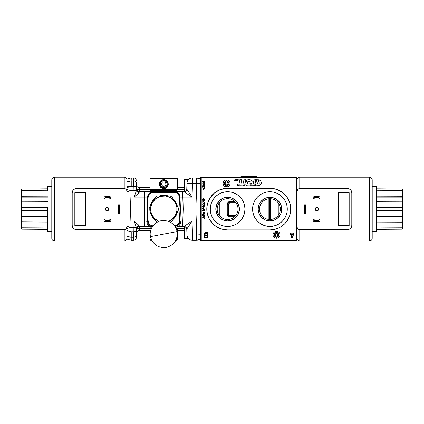 <?xml version="1.0" encoding="UTF-8"?>
<svg xmlns="http://www.w3.org/2000/svg" width="424" height="424" viewBox="0 0 424 424"><rect width="100%" height="100%" fill="white"/><g stroke="black" fill="none" stroke-linecap="round" stroke-linejoin="round"><path stroke-width="0.64" d="M150.483 236.597L177.073 231.578M163.781 234.085L150.462 236.597C148.628 228.446 155.873 219.977 164.221 220.538C171.084 221.217 175.377 224.895 177.1 231.573L163.781 234.085M184.594 238.595L188.489 238.595L184.594 238.595L184.594 226.803L184.594 238.595A0.694 0.694 0 0 1 183.899 237.901A0.694 0.694 0 0 0 184.594 238.595M183.899 237.8L183.899 227.492A0.694 0.694 0 0 1 184.594 226.803L185.341 226.803L184.594 226.803A0.694 0.694 0 0 0 183.899 227.492L183.899 237.901M183.899 180.317A0.694 0.694 0 0 1 184.594 179.622L188.489 179.622L184.594 179.622A0.694 0.694 0 0 0 183.899 180.317L183.899 190.721A0.694 0.694 0 0 0 184.594 191.415L185.341 191.415L184.594 191.415L184.594 179.622L184.594 191.415A0.694 0.694 0 0 1 183.899 190.721L183.899 180.412M164.3 188.261L164.215 187.572A3.472 3.472 0 0 1 160.336 184.567A3.472 3.472 0 0 1 163.346 180.688L163.256 179.999A4.16 4.16 0 0 0 159.652 184.652A4.16 4.16 0 0 0 164.3 188.261A4.16 4.16 0 0 0 167.909 183.608A4.16 4.16 0 0 0 163.256 179.999L163.346 180.688A3.472 3.472 0 0 1 167.22 183.698A3.472 3.472 0 0 1 164.215 187.572L164.3 188.261M165.233 186.046L162.848 186.348L161.396 184.429L162.328 182.214L164.713 181.917L166.166 183.831L164.713 181.917L162.328 182.214L161.396 184.429L162.848 186.348L165.233 186.046L166.166 183.831L165.233 186.046M164.215 187.572L161.655 186.873L160.336 184.567L160.431 183.216L161.041 182.002L163.346 180.688L165.906 181.387L167.22 183.698L166.521 186.258L164.215 187.572M188.765 179.347L188.071 180.115M200.552 179.426L200.552 179.066L196.28 177.884L196.466 183.237L200.552 183.534L186.973 183.237A5.549 5.549 0 0 1 192.523 177.884L196.185 177.884L196.185 183.242L196.466 183.237L196.28 177.884L192.523 177.884L192.523 183.242L192.523 177.884A5.549 5.549 0 0 0 186.973 183.242L192.523 183.242L192.035 197.118L184 191.765L184.917 191.606L183.995 191.765L184.461 191.722L183.995 191.765L183.995 191.07L183.995 191.765L174.465 191.765A5.549 5.549 0 0 1 180.014 197.118L182.786 197.118L182.786 191.765L183.205 209.106L182.786 221.095L180.014 221.095A5.549 5.549 0 0 1 174.964 226.432A5.549 5.549 0 0 0 180.014 221.095L180.433 209.106L180.014 221.095L179.416 221.164L180.025 209.106L179.278 196.121L177.879 193.715L176.304 192.708L174.465 192.358L153.096 192.358L151.257 192.708L149.683 193.715L148.591 195.236L148.146 197.054L147.531 209.106L148.146 221.164L148.591 222.976L149.683 224.497L151.257 225.51L153.096 225.859L151.257 225.51L149.683 224.497L148.591 222.976L148.146 221.164L147.547 221.1L147.128 209.106L147.547 221.095A5.549 5.549 0 0 0 152.592 226.432A5.549 5.549 0 0 1 147.547 221.095L144.775 221.095L144.775 226.453L150.658 226.453A5.549 3.927 -90 0 1 146.736 221.174A5.549 3.927 90 0 0 150.658 226.453L153.096 226.453M133.555 177.884A2.777 2.777 0 0 1 136.332 180.566A2.777 2.777 0 0 0 133.555 177.884L133.655 180.969L133.555 177.884L131.281 177.884L131.016 186.316L127.009 186.385L131.239 186.327L131.202 180.969C131.308 176.888 131.308 176.888 131.202 180.969L127.009 181.901L127.009 180.306M127.921 228.828L127.009 228.26L127.009 228.785M127.009 226.257L127.009 225.542M136.735 189.814A2.777 2.772 90 0 0 139.379 191.765L138.097 193.673L134.132 197.118L133.857 186.465A2.777 2.777 0 0 1 136.629 189.146L136.629 189.152A2.777 2.777 0 0 0 133.857 186.465L134.132 197.118L136.491 190.456C136.888 191.632 137.752 192.364 139.077 192.66L134.132 197.118L136.491 190.456L133.905 190.482L136.491 190.456L136.629 189.146A2.777 2.756 178 0 0 139.401 191.807A2.777 2.756 -2 0 1 136.629 189.152L136.539 186.587A2.777 0.36 178 0 0 133.767 186.327L133.698 183.157M173.029 198.766L175.319 201.4L176.601 203.796A13.875 13.875 0 0 0 173.029 198.766A13.875 13.875 0 0 1 177.364 206.271A13.875 13.875 0 0 0 176.601 203.801M168.111 195.925A13.875 13.875 0 0 0 166.489 195.501L168.111 195.925A13.875 13.875 0 0 0 159.445 195.925L161.072 195.496A13.875 13.875 0 0 0 159.445 195.925M166.484 195.496A13.875 13.875 0 0 0 163.786 195.231M163.775 195.231A13.875 13.875 0 0 0 161.078 195.496L166.489 195.496M154.532 198.766A13.875 13.875 0 0 0 150.96 203.79L152.243 201.4L154.532 198.766A13.875 13.875 0 0 0 150.197 206.271A13.875 13.875 0 0 1 150.96 203.801M183.995 226.453L176.903 226.453A5.549 3.927 -90 0 0 180.82 221.174A5.549 3.927 90 0 1 176.903 226.453L184 226.453L183.995 227.142L183.995 226.453L184.461 226.49L183.995 226.453A2.777 2.777 0 0 1 186.767 229.13L185.765 227.089L183.995 226.453L192.035 221.095L186.772 229.13C186.549 227.508 185.627 226.617 184 226.453L192.035 221.095L182.786 221.095L182.786 226.453L182.786 221.095L192.035 221.095L192.523 234.976L186.989 234.986A5.549 5.549 0 0 0 192.523 240.329L196.28 240.329L196.466 234.981L196.185 234.976L196.185 240.329L200.552 239.147L198.262 240.09M136.332 237.652A2.777 2.777 0 0 1 133.555 240.329L131.281 240.329L133.555 240.329L133.655 237.249L133.555 240.329A2.777 2.777 0 0 0 136.332 237.652L136.427 234.843A2.777 2.502 -178 0 1 133.655 237.249L131.202 237.249L131.228 231.748M136.629 229.066A2.777 2.756 -178 0 1 139.401 226.411L139.379 226.453C137.917 225.971 136.369 228.674 136.629 229.066L136.634 228.955A2.777 2.714 -178 0 1 139.406 226.337A2.777 2.714 2 0 0 136.634 228.955L136.491 227.762A2.777 2.231 151.4 0 1 139.077 225.557C137.752 225.854 136.888 226.586 136.491 227.762L134.132 221.095L139.077 225.557L139.379 226.453L144.775 226.453L144.775 221.095L134.132 221.095L138.097 224.545L139.401 226.411A2.777 2.756 2 0 0 136.629 229.066A2.777 2.777 0 0 1 133.857 231.748L131.122 231.748L130.99 227.736L130.942 231.743L131.122 227.73L131.122 231.748L133.857 231.748A2.777 2.777 0 0 0 136.629 229.071L136.491 227.762L133.905 227.73L133.857 231.748L133.905 227.73L136.491 227.762L134.132 221.095L133.905 227.73L131.122 227.73L133.905 227.73L134.132 221.095L144.775 221.095L144.356 209.106L147.531 209.106L147.128 209.106L147.547 197.118A5.549 5.549 0 0 1 153.096 191.765A5.549 5.549 0 0 0 147.547 197.118L148.146 197.054L148.591 195.236L149.683 193.715L151.257 192.708L153.096 192.358L153.096 191.765L153.096 192.358L174.465 192.358L174.465 191.765L144.775 191.765L144.775 197.118L147.557 197.107L147.128 209.106L130.47 209.106L131.122 227.73L130.47 209.106L144.356 209.106L144.775 197.118L148.146 197.054L147.531 209.106L148.146 221.164L144.775 221.095L144.356 209.106L144.775 191.765L139.406 191.881A2.777 2.714 -2 0 1 136.634 189.263L136.629 189.083A2.777 2.777 0 0 0 139.401 191.765L139.257 187.599A2.777 2.777 0 0 1 136.48 184.922A2.777 2.777 0 0 0 139.257 187.599L149.905 187.599L139.257 187.599L139.401 189.682L149.905 189.682L150.6 190.376L176.962 190.376L177.656 189.682L183.899 189.682L149.905 189.682L177.656 189.682L177.656 178.578L149.905 178.578L149.905 189.682L149.905 178.578L177.656 178.578L177.656 189.682L176.962 190.376M136.586 230.354L136.539 231.631A2.777 0.36 -178 0 1 133.767 231.891L133.655 237.249L133.772 231.748L131.239 231.891L131.239 237.249L131.016 231.896L131.202 237.249L133.655 237.249A2.777 2.502 2 0 0 136.427 234.843L136.629 229.13A2.777 2.777 0 0 1 139.401 226.453L139.401 226.453A2.777 2.772 90 0 0 136.735 228.404M131.239 231.891L133.767 231.891A2.777 0.36 2 0 0 136.539 231.631L136.337 237.472M129.029 237.021L131.202 237.249L131.281 240.329L131.016 231.896L127.009 231.827L131.016 231.896L131.202 237.249L127.009 236.316L131.202 237.249L127.009 236.316L127.009 239.147L127.009 235.543L127.009 237.482M139.257 230.619L149.905 230.619L139.257 230.619L139.295 230.036L139.257 230.619A2.777 2.777 0 0 0 136.48 233.295A2.777 2.777 0 0 1 139.257 230.619L139.342 229.368M177.656 230.619L183.899 230.619L177.656 230.619M176.962 227.842L177.656 228.536L183.899 228.536L176.146 228.536L177.656 228.536L177.656 239.634L176.146 239.634L177.656 239.634L177.656 228.536L176.962 227.842L175.812 227.842M151.75 227.842L150.6 227.842L149.905 228.536L151.416 228.536L138.346 228.552M150.658 226.453L139.379 226.453A2.777 2.777 0 0 0 136.629 229.13A2.777 0.694 -178 0 1 139.401 228.536L139.401 226.453L139.401 228.536L149.905 228.536L149.905 239.634L150.6 240.329L151.75 240.329L150.6 240.329L149.905 239.634L151.416 239.634L149.905 239.634L149.905 228.536L150.6 227.842M137.45 228.674L136.846 228.875M200.552 234.721L196.185 234.976L197.086 209.106L196.185 240.329L192.523 240.329A5.549 5.549 0 0 1 186.973 234.976L192.523 234.976L192.523 240.329L192.523 234.976L196.185 234.976L192.523 234.976L192.035 221.095L186.772 229.13L186.973 234.976L186.767 229.13L186.443 227.921L184.917 226.612M197.086 209.106L183.205 209.106L182.786 221.095L179.416 221.164L179.278 222.091L180.025 209.106L183.205 209.106L180.433 209.106L180.014 197.118L182.786 197.118L183.205 209.106L200.552 209.106L197.086 209.106L196.185 183.242L197.086 209.106M186.867 231.965L186.92 233.492M186.973 234.976L187.286 236.619M180.014 197.118L180.433 209.106L180.014 197.118A5.549 5.549 0 0 0 174.465 191.765L174.465 192.358L176.304 192.708L177.879 193.715L178.965 195.236L179.416 197.054L180.014 197.118L179.416 197.054L180.025 209.106L180.433 209.106M150.197 211.947A13.875 13.875 0 0 0 154.532 219.452A13.875 13.875 0 0 1 150.197 211.947M173.029 219.452A13.875 13.875 0 0 0 177.364 211.947A13.875 13.875 0 0 1 173.029 219.452L175.319 216.818L176.601 214.417L177.391 211.815M174.465 225.859L177.137 225.08L178.493 223.793L179.278 222.091L177.879 224.497L176.304 225.51L174.465 225.859M154.532 219.452L152.243 216.818L150.96 214.417L150.17 211.815M150.17 206.403L150.96 203.796M176.601 203.796L177.391 206.403M147.547 221.1L147.547 221.095A5.549 5.549 0 0 0 152.592 226.432M139.077 192.66A2.777 2.231 28.6 0 1 136.491 190.456L136.634 189.263A2.777 2.714 178 0 0 139.406 191.881L139.077 192.66M134.132 197.118L144.775 197.118L134.132 197.118M133.905 190.482L131.122 190.482L130.47 209.106L131.122 190.482L133.905 190.482M133.857 186.465L131.122 186.465L131.122 188.585M130.99 190.482L130.942 186.47L130.99 190.482L128.838 190.954L127.009 192.019L130.99 190.482M131.239 186.327L131.239 180.969L133.655 180.969L131.239 180.969L131.239 186.327L133.767 186.327A2.777 0.36 -2 0 1 136.539 186.587L136.427 183.369A2.777 2.502 178 0 0 133.655 180.969L133.767 186.327L131.228 186.465M128.276 186.322L128.938 186.3M129.654 186.295L130.984 186.316M131.18 180.969L130.513 180.984M128.281 181.393L127.73 181.589M127.009 181.679L127.009 179.066L127.009 181.901L131.202 180.969M127.009 182.67L127.009 184.981L127.009 182.67M127.009 192.676L127.009 191.961M127.009 189.952L127.921 189.385M131.122 186.465L131.053 188.585M127.009 184.636L127.009 191.436M127.009 209.106L130.47 209.106L127.009 209.106M129.877 227.608L130.99 227.736L127.009 226.199L129.877 227.608M127.009 226.776L127.009 233.576M131.053 229.633L131.122 231.748M127.009 233.232L127.009 235.543L127.009 233.232M128.938 231.912L128.096 231.891M131.281 240.329L127.009 239.147L127.009 236.316M127.009 229.718L127.009 238.251A2.777 2.777 0 0 1 124.232 241.023L124.232 229.575L124.232 241.023A2.777 2.777 0 0 0 127.009 238.251M127.009 229.866L127.009 227.344M127.009 192.019L127.009 188.346M127.009 188.5L127.009 189.125M133.698 183.152L133.655 180.969A2.777 2.502 -2 0 1 136.427 183.369L136.645 189.152C136.369 189.544 137.917 192.247 139.379 191.765L184 191.765C185.627 191.6 186.549 190.71 186.772 189.088L192.035 197.118L182.786 197.118L192.035 197.118L183.995 191.765A2.777 2.777 0 0 0 186.767 189.083L192.035 197.118L192.523 183.242L196.185 183.242L196.185 177.884L197.42 177.963M136.544 186.703L136.523 186.083M136.539 186.587L136.586 187.858M198.231 240.095L197.558 240.233M197.42 240.249L196.28 240.329L196.466 234.981L200.552 234.684M198.496 240.032L200.552 239.147L200.552 238.786M200.552 179.066L198.496 178.186L200.552 179.273M197.558 177.985L198.231 178.117M186.973 183.242L186.92 184.726M186.666 189.735L186.767 189.083L186.666 189.735M185.765 191.129L186.443 190.297L184.917 191.606L185.765 191.129M187.901 180.359L187.069 182.394M186.867 186.247L186.793 188.452M177.656 187.599L183.899 187.599L177.656 187.599M136.687 189.215L138.346 189.666L149.905 189.682L150.6 190.376M139.401 191.765A2.777 2.777 0 0 1 136.629 189.083A2.777 0.694 -2 0 0 139.401 189.682L139.401 191.765M139.257 187.599L139.401 189.682M166.234 186.581L165.72 187.005M166.982 185.463L166.664 186.062L166.982 185.463M167.178 183.433L167.247 184.122M163.086 180.73L163.77 180.661M160.897 182.203L160.383 183.433M160.579 185.463L160.309 184.122M163.092 187.53L161.321 186.581M164.475 180.73L163.791 180.661M167.178 184.822L167.183 183.449M164.464 187.53L165.715 187.011M152.364 202.518L155.756 198.649L160.367 196.376A13.181 13.181 0 0 0 152.364 202.518L150.711 207.389L150.711 210.829L151.601 214.152L154.458 218.429L159.011 221.397A13.181 13.181 0 0 1 152.364 215.699L155.465 221.074A14.57 14.57 0 0 0 157.32 222.171A14.57 14.57 0 0 1 155.465 221.074L152.364 215.699A13.181 13.181 0 0 1 152.364 202.518L149.259 207.893A14.57 14.57 0 0 0 149.259 210.325A14.57 14.57 0 0 1 149.259 207.893L155.465 197.144A14.57 14.57 0 0 1 157.574 195.925A14.57 14.57 0 0 0 155.465 197.144L152.364 202.518A13.181 13.181 0 0 1 163.781 195.925L169.987 195.925A14.57 14.57 0 0 1 172.091 197.144L178.297 207.893A14.57 14.57 0 0 1 178.297 210.325L175.197 215.699A13.181 13.181 0 0 1 168.551 221.397A13.181 13.181 0 0 0 175.197 215.699L178.297 210.325A14.57 14.57 0 0 0 178.297 207.893L175.197 202.518A13.181 13.181 0 0 1 175.197 215.699L171.805 219.568L168.551 221.397M172.091 221.074A14.57 14.57 0 0 1 170.236 222.171A14.57 14.57 0 0 0 172.091 221.074L173.633 218.402L172.091 221.074M159.111 195.925L160.664 195.925L159.111 195.925M162.217 195.925L163.781 195.925L162.217 195.925M172.091 197.144A14.57 14.57 0 0 0 169.987 195.925L163.781 195.925A13.181 13.181 0 0 1 175.197 202.518L172.091 197.144M160.367 196.376L165.498 196.036L168.826 196.927L171.805 198.649L174.238 201.082L175.96 204.066L176.85 207.389L176.85 210.829L175.197 215.699M162.869 179.712L161.247 180.396L160.034 181.615L159.36 183.221L159.36 185.034L160.039 186.65L161.247 187.858L163.781 188.643L161.268 187.874L159.615 185.86L159.355 183.248L160.59 180.942L162.896 179.707L165.514 179.967L167.528 181.62L168.291 184.127L167.528 186.639L165.514 188.293L163.781 188.643L162.048 188.293L160.59 187.318L159.615 185.86L159.27 184.133L159.615 182.399L161.268 180.386L163.781 179.622L162.853 179.718M177.656 178.578L176.962 177.884L150.6 177.884L149.905 178.578L150.6 177.884L176.962 177.884L177.656 178.578M160.039 186.65L160.293 186.989M164.666 188.553L163.781 188.643L165.546 188.282L167.522 186.65L166.293 187.874L164.666 188.553M167.941 185.86L167.528 186.639L167.941 185.86M168.291 184.127L168.201 185.018L168.196 183.221L166.977 180.947L167.941 182.399L168.291 184.127M166.287 180.386L166.971 180.942L165.54 179.977L163.781 179.622L166.287 180.386M176.962 240.329L177.656 239.634L176.962 240.329L175.812 240.329L176.962 240.329M21.269 199.996L21.269 218.222L21.269 199.996M402.731 212.588L402.8 200.117L402.731 212.588M75.456 188.738L76.357 188.643L74.619 189.019L73.294 189.989L72.356 191.664M75.461 229.479L76.357 229.575L74.629 229.198L73.299 228.239L72.266 226.183M54.574 241.023L124.232 241.023L54.574 241.023L54.574 177.195L54.574 241.023A2.777 2.777 0 0 1 51.797 238.251A2.777 2.777 0 0 0 54.574 241.023M51.797 179.967A2.777 2.777 0 0 1 54.574 177.195L124.232 177.195A2.777 2.777 0 0 1 127.009 179.967A2.777 2.777 0 0 0 124.232 177.195L124.232 188.643L124.232 177.195L54.574 177.195A2.777 2.777 0 0 0 51.797 179.967L51.797 238.251M107.744 210.712L107.081 210.845A1.733 1.733 0 0 1 105.348 209.106A1.733 1.733 0 0 1 107.081 207.373L105.852 207.882L105.348 209.112L105.857 210.336L107.081 210.845L108.306 210.336L108.814 209.106L108.306 207.882L107.081 207.373A1.733 1.733 0 0 1 108.814 209.106A1.733 1.733 0 0 1 107.081 210.845L106.419 210.712M105.481 209.774L105.857 210.336L105.38 208.767L106.419 207.506L105.475 208.444M105.221 221.598A1.251 1.251 0 0 1 103.97 220.348L104.336 221.233L105.221 221.598L109.906 221.572L110.818 220.825L110.913 219.653L109.8 219.653L110.913 219.653L110.913 220.348A1.251 1.251 0 0 1 109.662 221.598L104.977 221.572M103.97 219.653L103.97 220.348L103.97 219.653L105.083 219.653L103.97 219.653M105.083 220.348L105.083 219.653L105.126 220.448M109.8 219.653L109.662 220.485L105.168 220.475L109.662 220.485M105.094 197.817L105.083 198.565L103.97 198.565L105.083 198.565L105.221 197.727L109.662 197.727L109.8 198.565L110.913 198.565L110.701 197.176L109.662 196.619A1.251 1.251 0 0 1 110.913 197.87M103.97 197.87L103.97 198.565L103.97 197.87A1.251 1.251 0 0 1 105.221 196.619L104.336 196.985L103.997 197.626M109.662 196.619L105.221 196.619L109.906 196.646M105.221 197.727L109.8 197.87M118.46 213.41L119.568 213.41L118.46 213.41L118.46 204.882L118.911 205.847L118.911 212.371L118.46 213.336L118.911 212.371L118.911 205.847L118.46 204.808L119.568 204.808L118.46 204.808L118.46 213.41M119.568 204.808L118.911 205.847L119.568 204.882L119.568 213.336L119.118 212.371L119.118 205.847L118.911 212.371L119.568 213.41L119.568 204.808M108.306 207.882L107.744 207.506L108.306 207.882M108.306 210.336L108.682 209.769L108.306 210.336M125.345 188.871L124.232 188.643A2.777 2.777 0 0 1 127.009 191.415L127.009 226.803A2.777 2.777 0 0 1 124.232 229.575L76.357 229.575A4.16 4.16 0 0 1 72.197 225.414L72.896 227.725L74.046 228.875L75.546 229.495M126.813 227.815L126.962 227.312M76.357 229.575L124.232 229.575L126.193 228.764L127.009 226.803L127.009 191.415L126.538 189.873L125.292 188.85M127.009 180.158L127.009 180.73M126.962 190.901L126.813 190.403M76.357 188.643L124.232 188.643L76.357 188.643A4.16 4.16 0 0 0 72.197 192.803L72.197 225.414L72.197 192.803L72.896 190.493L74.046 189.343L75.546 188.722M51.797 238.108L51.797 180.11M85.516 192.734L74.831 192.734L85.516 192.734L85.516 225.483L85.516 192.734L85.516 225.483L74.831 225.483L85.516 225.483L74.831 225.483L74.831 192.734L74.831 225.483L74.831 192.734L85.516 192.734M106.419 207.506L107.744 207.506M108.682 208.444L108.682 209.774M110.139 196.715L110.547 196.985M110.547 221.233L110.139 221.503M109.8 198.565L110.913 198.565M348.544 229.474L347.643 229.575L349.381 229.193L350.706 228.229L351.644 226.554M348.539 188.738L347.643 188.643L349.371 189.019L350.701 189.978L351.735 192.035M299.768 177.195L299.768 188.643L299.768 177.195A2.777 2.777 0 0 0 296.991 179.967A2.777 2.777 0 0 1 299.768 177.195L369.426 177.195L299.768 177.195M372.203 238.251A2.777 2.777 0 0 1 369.426 241.023L299.768 241.023A2.777 2.777 0 0 1 296.991 238.251A2.777 2.777 0 0 0 299.768 241.023L299.768 229.575L299.768 241.023L369.426 241.023L369.426 177.195L369.426 241.023A2.777 2.777 0 0 0 372.203 238.251L372.203 179.967A2.777 2.777 0 0 0 369.426 177.195A2.777 2.777 0 0 1 372.203 179.967M316.256 207.506L316.919 207.373A1.733 1.733 0 0 1 318.652 209.106A1.733 1.733 0 0 1 316.919 210.845L318.148 210.336L318.652 209.106L318.143 207.882L316.919 207.373L315.695 207.882L315.186 209.106L315.695 210.336L316.919 210.845A1.733 1.733 0 0 1 315.186 209.106A1.733 1.733 0 0 1 316.919 207.373L317.581 207.506M318.519 208.444L318.143 207.882L318.62 209.445L317.581 210.712L318.525 209.769M318.779 196.619A1.251 1.251 0 0 1 320.03 197.87L319.664 196.985L318.779 196.619L314.094 196.646L313.182 197.388L313.087 198.565L314.2 198.565L313.087 198.565L313.087 197.87A1.251 1.251 0 0 1 314.338 196.619L319.023 196.646M320.03 198.565L320.03 197.87L320.03 198.565L318.917 198.565L320.03 198.565M318.917 197.87L318.917 198.565L318.875 197.769M314.2 198.565L314.338 197.727L318.832 197.738L314.338 197.727M318.906 220.401L318.917 219.653L320.03 219.653L318.917 219.653L318.779 220.485L314.338 220.485L314.2 219.653L313.087 219.653L313.299 221.042L314.338 221.598A1.251 1.251 0 0 1 313.087 220.348M320.03 220.348L320.03 219.653L320.03 220.348A1.251 1.251 0 0 1 318.779 221.598L319.664 221.233L320.003 220.591M314.338 221.598L318.779 221.598L314.094 221.572M318.779 220.485L314.2 220.348M305.54 204.808L304.432 204.808L305.54 204.808L305.54 213.336L305.089 212.371L305.089 205.847L305.54 204.882L305.089 205.847L305.089 212.371L305.54 213.41L304.432 213.41L305.54 213.41L305.54 204.808M304.432 213.41L305.089 212.371L304.432 213.336L304.432 204.882L304.882 205.847L304.882 212.371L305.089 205.847L304.432 204.808L304.432 213.41M315.695 210.336L316.256 210.712L315.695 210.336M315.695 207.882L315.318 208.444L315.695 207.882M299.233 188.691L297.807 189.454L296.991 191.415A2.777 2.777 0 0 1 299.768 188.643L347.643 188.643A4.16 4.16 0 0 1 351.803 192.803L351.104 190.493L349.954 189.343L348.454 188.722M297.187 190.403L297.039 190.901M298.655 229.342L299.768 229.575A2.777 2.777 0 0 1 296.991 226.803L297.463 228.34L298.708 229.363M347.643 229.575L299.768 229.575L347.643 229.575A4.16 4.16 0 0 0 351.803 225.414L351.803 192.803L351.803 225.414L351.104 227.725L349.954 228.875L348.454 229.495M372.203 180.11L372.203 238.108M338.485 225.483L349.169 225.483L338.485 225.483L338.485 192.734L338.485 225.483L338.485 192.734L349.169 192.734L338.485 192.734L349.169 192.734L349.169 225.483L349.169 192.734L349.169 225.483L338.485 225.483M347.643 188.643L299.227 188.696M296.991 191.415L296.991 226.803M317.581 210.712L316.256 210.712M315.318 209.774L315.318 208.444M313.861 221.503L313.453 221.233M313.453 196.985L313.861 196.715M314.2 219.653L313.087 219.653M51.797 231.658L47.636 231.546L51.797 231.658M21.608 189.062L47.636 188.839L47.636 186.666L51.797 186.56L47.636 186.666L47.636 188.839L21.608 189.062L21.269 189.576L21.269 190.816L21.82 190.408L21.82 189.019L21.269 189.576L21.269 196.036L21.82 196.238L21.82 190.408L21.311 190.662L21.269 196.937L21.825 197.144L21.825 196.238L21.269 196.036L21.269 203.552L21.311 197.017M47.636 229.379L21.82 229.198L47.636 229.379L47.636 231.546L47.636 210.913L47.636 227.566M47.636 190.646L47.636 188.839M47.636 210.913L47.636 210.543L21.82 210.495L21.82 227.805L21.433 227.688L21.269 221.275L21.269 222.181L21.82 221.975L21.269 222.181L21.269 227.402L21.82 227.805L21.82 221.975L47.636 222.065L21.825 221.975L21.825 221.074L47.636 221.074L21.269 221.275L21.269 214.666L21.269 221.275L21.825 221.074L21.82 210.495L21.269 210.346L21.269 207.866L21.269 210.346L21.82 210.495L21.82 207.718L21.269 207.866L21.269 202.646L21.608 201.946L21.269 202.646L21.269 207.866L21.82 207.718L21.82 201.888L47.636 201.798L21.825 201.888L21.825 197.144L21.433 197.086M21.433 189.184L21.82 189.019L21.82 196.238L21.269 196.036M21.269 210.346L21.311 215.858L21.269 210.346M21.269 228.642L21.269 227.402L21.311 228.854L21.82 229.198L21.82 227.805L47.636 227.937L21.82 227.805L21.82 229.198L21.311 228.854L21.82 229.198M21.825 216.325L47.636 216.415L21.825 216.325M21.82 190.408L47.636 190.275L21.82 190.408M21.82 196.238L47.636 196.148L21.825 196.238L21.825 197.144L47.636 197.144L21.825 197.144L21.82 207.718L47.636 207.67L47.636 207.299M47.636 207.67L21.82 207.718L21.82 210.495L47.636 210.543L47.636 207.67M376.364 207.299L376.364 190.646L376.364 207.67L402.18 207.718L402.18 201.888L376.364 201.798L402.18 201.888L402.18 207.718L376.364 207.67L376.364 210.543L402.18 210.495L402.18 207.718L402.18 210.495L376.364 210.543L376.364 227.566L376.364 210.913M376.364 229.379L376.364 231.546L372.203 231.658L376.364 231.546L376.364 229.379L402.18 229.198L402.18 221.975L376.364 222.065L402.731 222.181L402.731 214.666L402.731 222.181L402.18 221.975L402.18 227.805L376.364 227.937L402.18 227.805L402.18 229.198L376.364 229.379L376.364 227.566M376.364 186.666L372.203 186.56L376.364 186.666L376.364 188.839L376.364 186.666M376.364 196.148L402.175 196.238L402.175 197.144L376.364 197.144L402.175 197.144L402.175 201.888L402.175 196.238L402.731 196.036L376.364 196.148M402.175 216.325L402.18 210.495L402.175 221.074L376.364 221.074L402.175 221.074L402.175 221.975L402.175 216.325L376.364 216.415L402.175 216.325M402.567 189.184L402.18 189.019L402.731 189.576L402.731 203.552L402.731 189.576L402.392 189.062L402.18 196.238L402.18 190.408L376.364 190.275L376.364 190.646M402.731 228.642L402.731 222.181L402.731 227.402L402.18 227.805L402.731 227.402L402.731 228.642L402.392 229.151M402.731 215.567L402.731 202.646L402.18 201.888L402.731 202.646L402.731 207.866L402.18 207.718L402.731 207.866L402.731 210.346L402.18 210.495L402.731 210.346L402.731 215.567L402.18 216.325L402.731 215.567M376.364 190.275L402.18 190.408L402.18 189.019L376.364 188.839L376.364 190.275M376.364 188.839L402.18 189.019M278.261 215.355L278.261 202.863L278.261 215.355M219.288 202.863L219.288 215.355L219.288 202.863M224.232 226.119A17.347 17.347 0 0 0 244.955 209.106A17.347 17.347 0 0 0 227.619 191.765A17.347 17.347 0 0 1 244.955 209.106A17.347 17.347 0 0 1 227.608 226.453A17.347 17.347 0 0 1 210.267 209.106A17.347 17.347 0 0 1 227.608 191.765A17.347 17.347 0 0 0 224.232 192.093M217.205 209.106A10.409 10.409 0 0 0 227.608 219.515A10.409 10.409 0 0 0 238.018 209.106L239.406 209.106A11.793 11.793 0 0 1 227.608 220.904A11.793 11.793 0 0 1 215.816 209.106L217.205 209.106A10.409 10.409 0 0 1 227.608 198.702A10.409 10.409 0 0 1 238.018 209.106A10.409 10.409 0 0 1 227.608 219.515A10.409 10.409 0 0 1 217.205 209.106L215.816 209.106A11.793 11.793 0 0 1 227.608 197.314A11.793 11.793 0 0 1 239.406 209.106L238.018 209.106A10.409 10.409 0 0 0 227.608 198.702A10.409 10.409 0 0 0 217.205 209.106M237.573 212.127L237.673 211.762M269.945 226.453A17.347 17.347 0 0 0 273.326 192.099A17.347 17.347 0 0 0 269.945 191.765M266.542 192.099A17.347 17.347 0 0 0 266.542 226.119L263.293 225.133L260.299 223.533L257.67 221.376L255.513 218.747L253.907 215.747L252.921 212.493L252.587 209.106L252.921 205.725L253.907 202.471L255.513 199.471L257.67 196.842L260.299 194.685L263.293 193.084L266.548 192.093L269.934 191.765A17.347 17.347 0 0 1 287.281 209.106A17.347 17.347 0 0 1 269.934 226.453A17.347 17.347 0 0 1 252.587 209.106A17.347 17.347 0 0 1 269.934 191.765A17.347 17.347 0 0 0 266.558 192.093M259.525 209.106A10.409 10.409 0 0 0 269.934 219.515A10.409 10.409 0 0 0 280.344 209.106L281.727 209.106A11.793 11.793 0 0 1 269.934 220.904A11.793 11.793 0 0 1 258.137 209.106L259.525 209.106A10.409 10.409 0 0 1 269.934 198.702A10.409 10.409 0 0 1 280.344 209.106A10.409 10.409 0 0 1 269.934 219.515A10.409 10.409 0 0 1 259.525 209.106L258.137 209.106A11.793 11.793 0 0 1 269.934 197.314A11.793 11.793 0 0 1 281.727 209.106L280.344 209.106A10.409 10.409 0 0 0 269.934 198.702A10.409 10.409 0 0 0 259.525 209.106M259.87 211.762L259.976 212.127M260.484 213.463L260.813 214.12M259.976 206.085L259.87 206.451M269.934 191.765L273.316 192.093L276.57 193.084L279.57 194.685L282.199 196.842L284.356 199.471L285.962 202.471L286.947 205.725L287.281 209.106L286.947 212.493L285.962 215.747L284.356 218.747L282.199 221.376L279.57 223.533L276.57 225.133L273.316 226.119L269.934 226.453L266.548 226.119M258.137 209.106L259.038 213.622L261.592 217.448L265.419 220.003L269.934 220.904L274.45 220.003L278.276 217.448L280.831 213.622L281.727 209.106L280.831 204.596L278.276 200.769L274.45 198.209L269.934 197.314L265.419 198.209L261.592 200.769L259.038 204.596L258.137 209.106M266.558 226.119A17.347 17.347 0 0 0 269.924 226.453M237.064 204.755L236.73 204.092M237.673 206.456L237.573 206.085M220.973 225.133L217.973 223.533L215.344 221.376L213.187 218.747L211.587 215.747L210.601 212.493L210.267 209.106L210.601 205.725L211.587 202.471L213.187 199.471L215.344 196.842L217.973 194.685L220.973 193.084L224.227 192.093A17.347 17.347 0 0 0 224.222 226.119L220.973 225.133L217.973 223.533M215.816 209.106L216.712 213.622L219.272 217.448L223.098 220.003L227.608 220.904L232.124 220.003L235.951 217.448L238.511 213.622L239.406 209.106L238.511 204.596L235.951 200.769L232.124 198.209L227.608 197.314L223.098 198.209L219.272 200.769L216.712 204.596L215.816 209.106M268.896 198.755L268.896 219.462L268.896 198.755M269.584 219.51L269.584 198.708L269.584 219.51M270.279 198.708L270.279 219.51L270.279 198.708M230.041 215.355L230.041 216.044L235.368 216.044L230.041 216.044L230.041 215.355A1.389 1.389 0 0 1 228.653 213.966L227.958 213.966A2.083 2.083 0 0 0 230.041 216.044L230.041 216.738A2.777 2.777 0 0 1 227.264 213.966L227.264 204.251A2.777 2.777 0 0 1 230.041 201.474L234.684 201.474L230.041 201.474L230.041 202.168A2.083 2.083 0 0 0 227.958 204.251L227.958 213.966L228.653 213.966L228.653 204.251L227.958 204.251L228.653 204.251A1.389 1.389 0 0 1 230.041 202.863L230.041 202.168L230.041 202.863L235.935 202.863L229.771 202.889L228.759 203.721L228.886 214.735L230.041 215.355L235.935 215.355L230.041 215.355M235.368 202.168L230.041 202.168L230.041 201.474L229.495 201.527L228.075 202.29L227.476 203.191L227.264 204.251L227.958 204.251L227.264 204.251L227.264 213.966L227.958 213.966L227.264 213.966L227.317 214.507L228.499 216.272L230.041 216.738L230.041 216.044A2.083 2.083 0 0 1 227.958 213.966L227.958 204.251A2.083 2.083 0 0 1 230.041 202.168L235.368 202.168M234.684 216.738L230.041 216.738L234.684 216.738M296.577 241.023L200.971 241.023L200.971 240.609L296.784 240.816L200.971 241.023M296.784 177.402L296.784 240.816L296.784 177.402L200.971 177.608L200.971 177.195L296.784 177.402M200.971 177.221L296.577 177.195M296.991 177.608L296.991 240.609M200.552 240.609L200.552 177.608L200.971 177.608L200.971 240.609L200.552 240.609L200.552 177.608L200.971 177.608L200.939 177.221M200.971 177.608L200.971 240.609L296.577 240.609L296.577 177.608L200.971 177.608M224.227 192.093L227.608 191.765L230.995 192.093L234.249 193.084L237.249 194.685L239.878 196.842L242.035 199.471L243.636 202.471L244.622 205.725L244.955 209.106L244.622 212.493L243.636 215.747L242.035 218.747L239.878 221.376L237.249 223.533L234.249 225.133L230.995 226.119L227.608 226.453L224.227 226.119M217.973 194.685L220.973 193.084M276.57 193.084L279.57 194.685M279.57 223.533L276.57 225.133M205.672 233.142L207.013 233.142L207.013 234.986L204.76 234.753L204.66 233.47L207.013 233.142L207.013 234.986L205.709 234.986M205.698 235.484L207.013 235.484L207.013 237.398L204.978 237.196L204.713 235.908L205.364 235.516L207.013 235.484L207.013 237.398L205.815 237.398M204.008 206.377L204.135 207.055L203.653 207.325L203.653 206.059L204.008 206.377M206.795 209.133A20.813 20.813 0 0 0 206.896 211.147L207.691 215.148L209.255 218.922L212.89 223.824L216.049 226.416L219.648 228.34L223.549 229.522L227.608 229.925A20.813 20.813 0 0 1 206.795 209.106A20.813 20.813 0 0 1 227.608 188.293L225.573 188.394A20.813 20.813 0 0 0 219.659 189.873L214.406 193.021L210.304 197.542L207.691 203.064L206.896 207.066A20.813 20.813 0 0 0 206.795 209.08M227.593 188.293A20.813 20.813 0 0 0 225.584 188.394M219.632 189.883A20.813 20.813 0 0 0 206.896 207.066L206.896 211.147A20.813 20.813 0 0 0 219.632 228.335M202.577 186.433L204.172 187.387L204.946 186.83L204.4 185.982L203.785 186.173L203.61 186.899L202.577 186.433M204.273 187.191L203.822 186.703L204.32 186.173L204.723 186.73L204.23 187.185M204.331 185.972L204.956 186.692L204.4 187.382M203.764 183.995L204.956 183.216L203.764 183.995L204.845 183.592L204.543 182.585L203.313 182.49L202.661 182.887L202.82 183.74L203.764 183.995M204.331 209.737L202.635 209.159L204.172 210.437L203.971 210.802L202.635 210.638L203.928 211.041L204.379 210.606L204.029 209.848L204.331 209.737L202.635 209.159M243.148 185.823L244.706 184.922L245.729 179.765L244.346 179.824L243.88 180.216L242.963 184.027L240.964 183.942L241.616 179.765L239.793 179.765L239.099 183.714L239.274 184.853L240.477 185.781L243.148 185.823L240.869 185.823M244.924 184.334L245.729 179.765L244.706 184.922M290.747 209.08A20.813 20.813 0 0 0 277.911 189.883L273.994 188.696L269.934 188.293L227.608 188.293L269.934 188.293A20.813 20.813 0 0 1 290.747 209.106A20.813 20.813 0 0 1 269.934 229.925L273.994 229.522L277.9 228.34L281.499 226.416L284.652 223.824L288.288 218.922L289.852 215.148L290.647 211.147A20.813 20.813 0 0 0 290.747 209.133M219.659 228.345A20.813 20.813 0 0 0 225.557 229.819M225.584 229.824A20.813 20.813 0 0 0 227.593 229.925M227.608 229.925L269.934 229.925L227.608 229.925M269.956 229.925A20.813 20.813 0 0 0 271.959 229.824M271.985 229.819A20.813 20.813 0 0 0 277.89 228.345M277.911 228.335A20.813 20.813 0 0 0 290.647 211.152L290.35 205.046L289.163 201.14L287.239 197.542L283.137 193.021L277.9 189.878M277.89 189.873A20.813 20.813 0 0 0 271.985 188.394M271.959 188.394A20.813 20.813 0 0 0 269.956 188.293M201.246 177.884L201.246 240.329L296.296 240.329L296.296 177.884L201.246 177.884L296.296 177.884L296.296 240.329L201.246 240.329L201.246 177.884M292.099 237.519L290.827 234.271L293.323 234.271L292.099 237.519L293.323 234.271L292.099 237.519L290.827 234.271L293.323 234.271M292.157 238.108L294.224 232.914L293.89 232.818L293.509 233.772L290.631 233.772L289.979 232.803L291.813 237.959L292.369 237.991M291.791 237.912L289.905 232.887M207.437 237.896L205.815 237.896L207.437 237.896L207.437 232.644L205.052 232.707L204.13 233.465L204.13 234.663L204.84 235.304L204.204 236.115L204.288 237.069L205.661 237.891M204.564 235.182L204.071 234.467M253.017 184.027L251.596 184.027L253.208 183.91L253.928 180.216L254.707 179.765L255.778 179.765L254.76 184.906L253.806 185.712L251.252 185.754L250.695 184.922L251.252 184.09M254.978 184.313L255.778 179.765L254.978 184.313L254.352 185.394M202.762 217.21L204.331 217.046L203.022 217.417L204.331 218.657L202.01 216.855L204.331 217.274M204.898 188.818L202.635 187.71L203.361 188.277L203.361 189.305L202.635 189.862L204.898 188.818L202.635 189.862M203.594 188.388L204.458 188.797L203.594 189.199L203.594 188.388M203.361 188.277L203.361 189.305M203.764 185.739L204.543 185.59L204.956 185.007L204.628 184.376L203.764 184.196L202.889 184.387L202.582 185.055L202.99 185.59L203.965 185.733M204.665 181.408L202.635 181.615L204.898 181.615L204.665 181.064L204.665 181.408M204.018 215.758L204.373 215.286L204.108 214.48L202.868 214.046L202.593 214.586L202.926 215.381L202.635 215.498L204.018 215.758M204.018 205.306L204.373 204.84L204.108 204.029L202.868 203.6L202.593 204.14L202.926 204.935L202.635 205.052L204.988 205.852L204.103 205.269M237.901 184.424L237.334 184.573L237.101 185.145L237.901 185.956L237.196 185.145L237.901 184.424M251.829 183.364L252.057 181.101L251.082 179.935L247.425 179.877L246.27 181.255L245.867 184.488L246.514 185.452L247.605 185.823L250.319 185.823L250.208 184.207L250.785 183.592L251.829 183.364L252.095 181.88M255.778 179.765L254.707 179.765M250.96 184.286L250.96 185.558M234.976 180.131L234.583 180.131L235.437 179.755L234.753 180.91L234.377 180.91L234.133 179.755L234.583 180.131M236.465 179.755L235.813 179.824L235.606 180.55L236.587 180.693L236.852 179.442L235.903 179.776M238.103 185.484L238.103 184.8L238.023 185.076L237.71 184.8L237.684 185.357L238.103 185.484M238.336 179.755L237.217 179.797L237.111 180.439L237.816 180.703L236.942 180.91L238.14 180.666L238.129 180.258L237.461 179.962L238.336 179.755L237.339 179.755M204.527 237.424L204.919 237.716M205.672 232.644L205.359 232.659M204.32 235.776L204.172 236.47M293.509 233.772L290.631 233.772M225.573 188.394L219.648 189.878M255.487 185.823L259.377 185.611L261.004 184.106L261.301 183.014L260.961 181.361L260.262 180.476L258.73 179.765L258.417 181.557L259.159 182.05L259.25 183.348L258.587 183.942L257.628 184.027L258.195 180.38L257.744 179.845L256.557 179.765L255.487 185.823L258.264 185.823M245.729 179.765L244.659 179.765M239.793 179.765L239.099 183.714M243.768 185.712L244.309 185.399M237.933 185.866L238.5 185.712L238.733 185.145L237.933 184.329L238.638 185.145L237.933 185.866M204.114 203.07L204.379 202.555L204.108 201.835L202.868 201.405L202.593 201.946L202.926 202.741L202.635 202.858L204.331 203.435L204.177 203.027M203.467 205.974L203.467 207.5L203.976 207.537L204.373 206.822L203.79 205.91L202.852 205.783L202.624 206.615L203.101 207.32L202.799 206.265L203.467 205.974M204.67 209.276L205.02 209.461L204.67 209.276M203.785 211.014L204.241 210.951M204.198 185.972L203.785 186.173M202.789 214.677L203.059 214.237L203.615 214.3L204.119 215.387L203.334 215.524L202.789 214.677M203.764 183.793L202.953 183.56L202.958 182.871L204.622 182.929L204.622 183.507L203.764 183.793M203.864 184.202L203.202 184.255M202.63 185.23L203.366 185.712M204.161 185.712L204.453 185.633M204.893 184.668L204.628 184.376M202.81 184.965L203.674 184.403L204.723 184.965L203.923 185.532L202.81 184.965M204.697 184.811L203.854 184.403M204.331 209.053L202.635 208.476L204.331 209.053M204.988 216.765L202.635 215.964L204.988 216.765M204.373 204.654L204.304 204.368M202.73 203.716L202.593 204.061M203.478 203.79L204.151 204.548L203.716 205.179L202.804 204.379L202.932 203.864L203.478 203.79M204.373 202.46L204.304 202.174M203.478 201.596L204.151 202.354L203.88 202.958L203.207 202.804L202.804 202.184L202.932 201.67L203.478 201.596M204.962 213.691L204.331 213.701L204.331 214.046L202.635 212.901L204.145 213.415L204.145 213.118L204.962 213.691M204.93 212.784L202.635 212.005L204.93 212.784M202.635 198.162L204.288 199.174L202.635 199.434L204.278 200.859L202.635 200.753L204.93 201.204L203.048 199.603L204.93 199.269L202.635 198.162M252.121 181.488L251.416 180.136M250.324 179.765L248.04 179.765M247.425 179.877L246.482 180.666L245.835 183.714M245.809 184.101L245.867 184.488M250.038 185.028L250.208 184.207M250.785 183.592L251.596 183.364M248.013 181.567L250.229 181.647L249.847 183.974L247.489 183.942L248.013 181.567M259.88 185.357L260.712 184.588L261.301 183.014M261.29 182.442L261.179 181.891M260.654 180.889L260.262 180.476M258.417 181.557L258.831 181.737M259.159 182.05L259.25 183.348M258.587 183.942L257.628 184.027L258.211 180.741M257.898 179.94L257.575 179.787M234.615 180.285L234.679 180.587L234.615 180.285M235.813 179.824L235.643 180.624M236.036 179.93L236.412 179.903L236.306 180.518L235.929 180.544L236.036 179.93L235.919 180.492M237.154 179.903L237.26 180.507M236.942 180.91L237.944 180.894M238.034 180.841L237.922 180.163M236.099 179.882L236.364 179.882M236.285 180.555L235.977 180.566M247.441 183.762L247.791 181.753M250.277 181.827L249.922 183.841M276.528 233.391A1.389 1.389 0 0 0 275.139 234.779A1.389 1.389 0 0 0 276.522 236.168A1.389 1.389 0 0 1 275.139 234.779A1.389 1.389 0 0 1 276.528 233.391A1.389 1.389 0 0 1 277.911 234.779A1.389 1.389 0 0 1 276.522 236.168A1.389 1.389 0 0 0 277.911 234.779A1.389 1.389 0 0 0 276.528 233.391L275.547 233.799L275.139 234.779L275.542 235.76L276.522 236.168L277.503 235.76L277.911 234.779L277.508 233.799L276.528 233.391M276.522 238.251A3.472 3.472 0 0 0 279.994 234.785A3.472 3.472 0 0 0 276.528 231.308L276.528 232.421A2.359 2.359 0 0 1 278.886 234.779A2.359 2.359 0 0 1 276.522 237.138L276.522 238.251L276.522 237.138A2.359 2.359 0 0 1 274.164 234.774A2.359 2.359 0 0 1 276.528 232.421L276.528 231.308A3.472 3.472 0 0 0 273.056 234.774A3.472 3.472 0 0 0 276.522 238.251M276.522 237.138L274.853 236.444L274.164 234.774L274.858 233.11L276.528 232.421L278.197 233.115L278.886 234.779L278.192 236.449L276.522 237.138M226.57 182.05A1.389 1.389 0 0 0 225.181 183.433A1.389 1.389 0 0 0 226.57 184.827A1.389 1.389 0 0 1 225.181 183.433A1.389 1.389 0 0 1 226.57 182.05A1.389 1.389 0 0 1 227.958 183.438A1.389 1.389 0 0 1 226.57 184.827A1.389 1.389 0 0 0 227.958 183.438A1.389 1.389 0 0 0 226.57 182.05L225.589 182.453L225.181 183.433L225.589 184.419L226.57 184.827L227.55 184.419L227.958 183.438L227.55 182.458L226.57 182.05M226.564 186.904A3.472 3.472 0 0 0 230.041 183.438A3.472 3.472 0 0 0 226.575 179.967L226.575 181.08A2.359 2.359 0 0 1 228.928 183.438A2.359 2.359 0 0 1 226.57 185.797L226.564 186.904L226.57 185.797A2.359 2.359 0 0 1 224.211 183.433A2.359 2.359 0 0 1 226.575 181.08L226.575 179.967A3.472 3.472 0 0 0 223.103 183.433A3.472 3.472 0 0 0 226.564 186.904M226.57 185.797L224.9 185.103L224.211 183.433L224.906 181.769L226.575 181.08L228.239 181.769L228.928 183.438L228.234 185.108L226.57 185.797M241.145 176.596L240.064 177.195M257.453 177.195L256.398 176.596L257.453 177.195M257.485 177.195L256.425 176.596L241.118 176.596M150.462 236.597C152.773 244.537 158.051 248.141 166.293 247.404C174.238 245.088 177.836 239.809 177.1 231.573M127.009 179.066L131.281 177.884M130.947 186.47C128.536 186.968 127.221 187.546 127.009 188.203M127.009 230.015C127.28 230.64 128.594 231.218 130.947 231.748"/></g></svg>
